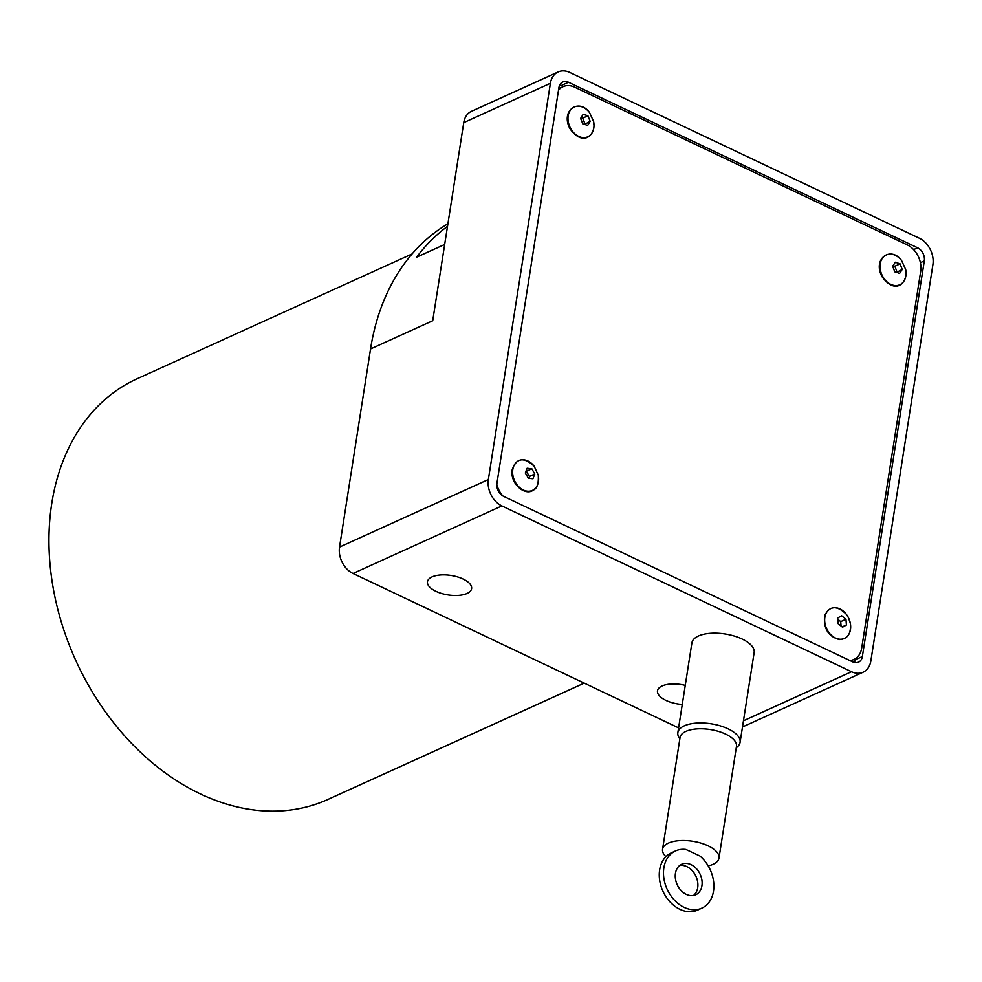 <?xml version="1.0" encoding="UTF-8"?>
<svg xmlns="http://www.w3.org/2000/svg" width="982" height="982" viewBox="0 0 982 982"><rect width="100%" height="100%" fill="white"/><g stroke="black" fill="none" stroke-linecap="round" stroke-linejoin="round"><path stroke-width="1.47" d="M585.432 124.653L582.866 124.002L580.62 118.429L583.161 114.317L587.936 115.778L590.17 121.351L587.641 125.463L585.432 124.653M897.352 272.579L894.786 271.842L892.675 266.22L895.326 262.231L900.089 263.863L902.212 269.473L899.561 273.462L897.352 272.579M584.216 683.116L327.951 799.434A230.966 172.181 -114.4 0 1 75.712 660.285A230.966 172.181 -114.4 0 1 137.026 378.807L412.072 253.97M701.921 885.703A16.792 12.594 65 0 0 696.213 868.444A16.792 12.594 65 0 0 681.594 864.283A16.792 12.594 65 0 0 677.261 884.831A16.792 12.594 65 0 0 695.772 894.749A16.792 12.594 65 0 0 701.921 885.703M693.525 895.461A16.792 12.594 65 0 0 697.686 887.667A16.792 12.594 65 0 0 692.985 871.55A16.792 12.594 65 0 0 679.605 865.535M665.919 856.635A28.552 12.582 8.9 0 1 662.555 849.27L680.047 737.543A28.552 12.582 8.9 0 1 710.207 729.528A28.552 12.582 8.9 0 1 736.475 746.381L718.971 858.108A28.552 12.582 8.9 0 1 713.276 864.209A28.552 12.582 8.9 0 1 708.169 865.891M662.555 849.27A28.552 12.582 8.9 0 1 692.715 841.255A28.552 12.582 8.9 0 1 718.971 858.108M432.055 576.9A22.34 9.845 8.9 0 1 457.416 576.888A22.34 9.845 8.9 0 1 471.606 588.648A22.34 9.845 8.9 0 1 448.013 594.92A22.34 9.845 8.9 0 1 427.465 581.737A22.34 9.845 8.9 0 1 432.055 576.9M682.257 704.475A22.34 9.845 8.9 0 1 657.486 690.8A22.34 9.845 8.9 0 1 662.077 685.976A22.34 9.845 8.9 0 1 685.24 685.362M736.267 747.707A31.498 13.883 -171.1 0 0 740.072 742.367A31.498 13.883 -171.1 0 0 715.399 724.593A31.498 13.883 -171.1 0 0 679.63 729.049A31.498 13.883 -171.1 0 0 677.85 732.621A31.498 13.883 -171.1 0 0 679.839 738.869M677.85 732.621L691.905 642.817A31.498 13.883 8.9 0 1 693.697 639.245A31.498 13.883 8.9 0 1 729.466 634.789A31.498 13.883 8.9 0 1 754.139 652.564L740.072 742.367M844.63 626.013L842.507 627.203L838.174 623.705L837.72 617.973L841.623 615.739L845.968 619.249L846.41 624.982L844.63 626.013M526.904 475.534L525.284 472.993L527.113 468.267L531.851 468.795L534.76 474.036L532.931 478.762L528.193 478.234L526.904 475.534M528.795 478.259L529.519 476.417L526.143 471.115M526.61 471.176L531.851 468.795M529.519 476.417L534.76 474.036M841.046 625.816L840.715 621.631L837.977 619.409M842.2 626.884L846.41 624.982M840.715 621.631L845.968 619.249M447.902 223.798A244.395 182.198 65.6 0 0 370.533 348.966L339.514 547.084A21.003 15.651 65.6 0 0 353.029 573.488L678.587 727.871M558.488 90.283A21.003 15.651 -114.4 0 1 563.042 86.674A21.003 15.651 -114.4 0 1 574.642 87.165L907.184 244.849A21.003 15.651 -114.4 0 1 920.699 271.265L861.68 648.132A21.003 15.651 -114.4 0 1 853.935 659.45A21.003 15.651 -114.4 0 1 849.761 660.493M502.87 495.959A21.003 15.651 -114.4 0 1 496.831 484.507M496.941 483.267L558.905 87.644A10.409 7.758 -114.4 0 1 562.747 82.022A10.409 7.758 -114.4 0 1 568.492 82.267L917.605 247.808A10.409 7.758 -114.4 0 1 924.308 260.905L862.356 656.541A10.409 7.758 -114.4 0 1 858.514 662.163A10.409 7.758 -114.4 0 1 852.757 661.905L503.643 496.376A10.409 7.758 -114.4 0 1 496.941 483.267M563.447 86.49L561.36 85.508A10.409 7.758 65.6 0 0 559.765 84.943M854.352 662.482A10.409 7.758 65.6 0 0 855.224 659.781L855.396 658.664M444.674 244.457L416.613 257.198A244.395 182.198 -114.4 0 1 447.497 226.363M558.157 71.968A21.003 15.651 -114.4 0 1 569.744 72.459L919.385 238.245A21.003 15.651 -114.4 0 1 932.9 264.661L870.85 660.886A21.003 15.651 -114.4 0 1 863.104 672.216A21.003 15.651 -114.4 0 1 851.504 671.713L501.876 505.926A21.003 15.651 -114.4 0 1 488.361 479.523L550.399 83.286A21.003 15.651 -114.4 0 1 558.157 71.968L471.495 111.297A21.003 15.651 65.6 0 0 463.75 122.627L432.718 320.733L370.533 348.966M675.395 850.964L671.172 852.928A31.498 23.629 65 0 0 663.034 891.447A31.498 23.629 65 0 0 697.736 910.032L701.97 908.068A31.498 23.629 -115 0 1 667.257 889.483A31.498 23.629 -115 0 1 675.395 850.964A31.498 23.629 -115 0 1 685.927 849.455L699.835 855.948A31.498 23.629 -115 0 1 713.853 884.659A31.498 23.629 -115 0 1 701.97 908.068M896.64 272.345L902.212 269.473M896.959 271.854L894.848 266.245L900.089 263.863M894.848 266.245L893.117 265.643M584.523 124.395L590.17 121.351M584.928 123.732L582.682 118.159L587.936 115.778M582.682 118.159L581.148 117.68M594 125.868A16.375 12.201 -114.4 0 1 577.612 135.823A16.375 12.201 -114.4 0 1 569.511 111.617A16.375 12.201 -114.4 0 1 589.544 112.586C579.098 97.869 560.219 110.291 569.916 128.642C582.179 145.753 593.398 136.842 594 125.892A16.375 12.201 -114.4 0 0 593.631 121.572L594 125.892M906.018 274.285A16.375 12.201 -114.4 0 1 889.41 283.638A16.375 12.201 -114.4 0 1 881.615 259.469A16.375 12.201 -114.4 0 1 901.586 260.549C891.14 245.831 872.262 258.254 881.971 276.605C894.074 293.52 905.122 284.989 906.018 274.309A16.375 12.201 -114.4 0 0 905.674 269.534L906.018 274.309M848.276 617.396A16.375 12.201 -114.4 0 1 850.302 623.165A16.375 12.201 -114.4 0 1 836.627 638.509A16.375 12.201 -114.4 0 1 825.666 614.339A16.375 12.201 -114.4 0 1 846.214 614.167A16.375 12.201 -114.4 0 1 848.276 617.396M533.521 489.797A16.375 12.201 -114.4 0 1 515.832 483.046A16.375 12.201 -114.4 0 1 516.409 462.227A16.375 12.201 -114.4 0 1 534.171 466.205L538.259 475.202A16.375 12.201 -114.4 0 1 533.521 489.797M917.605 247.808L913.604 249.624M568.492 82.267L561.36 85.508M862.356 656.541L855.224 659.781M924.308 260.905L920.392 262.685M501.876 505.926L353.029 573.488M488.361 479.523L339.514 547.084M851.504 671.713L743.46 720.763M463.75 122.627L550.399 83.286M589.544 112.586L593.631 121.572M901.586 260.549L905.674 269.534M848.288 617.42L846.214 614.167C836.774 605.084 829.569 605.636 824.585 615.837C823.432 628.64 828.366 636.545 839.389 639.564C847.699 639.061 851.333 633.599 850.302 623.165L848.288 617.42M534.171 466.205C523.639 456.593 516.287 457.87 512.101 470.047C509.977 483.66 525.112 496.475 533.336 490.104C537.105 488.545 538.737 483.586 538.259 475.202M558.746 88.613L563.042 86.674M850.682 660.923L853.935 659.45M863.104 672.216L742.49 726.962"/></g></svg>
